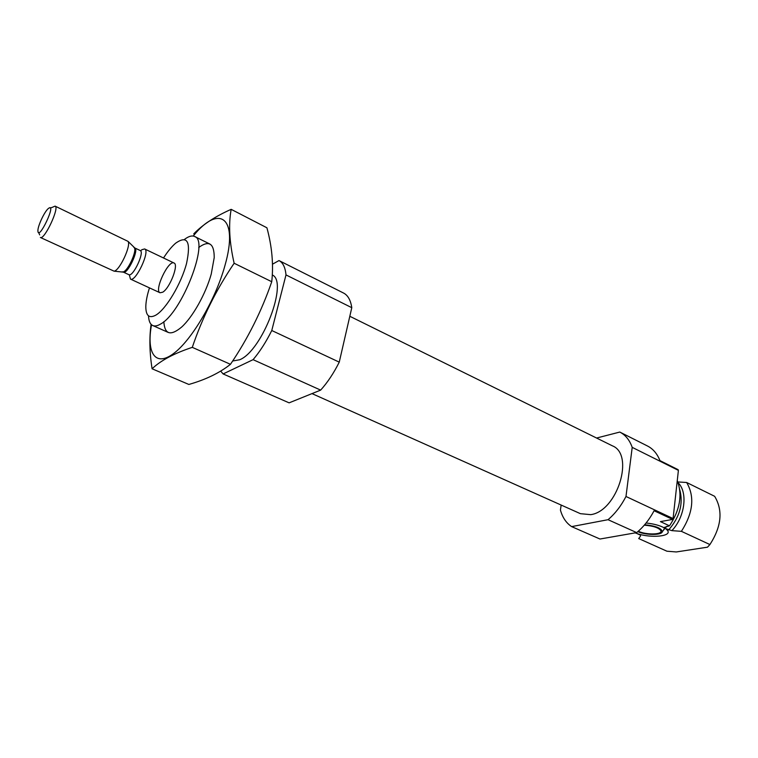 <?xml version="1.0" encoding="UTF-8"?>
<svg xmlns="http://www.w3.org/2000/svg" width="758" height="758" viewBox="0 0 758 758"><rect width="100%" height="100%" fill="white"/><g stroke="black" fill="none" stroke-linecap="round" stroke-linejoin="round"><path stroke-width="1.14" d="M162.695 292.209L160.033 292.759C153.836 290.674 168.466 259.568 174.018 263.007C179.021 264.409 169.783 288.324 162.695 292.209M635.119 532.883L636.805 533.48C650.98 538.493 672.716 536.389 667.381 530.287L664.321 527.416L669.504 525.825L660.417 521.618L672.621 519.41L673.076 518.548L678.401 470.367L678.126 469.676L659.953 460.608C657.205 453.71 653.045 448.831 647.474 445.988L647.256 445.884M665.372 528.515L671.882 530.638L681.404 531.339L709.914 544.557L707.489 547.181L676.278 551.957L666.926 551.208L638.71 538.568L640.557 535.991L640.406 535.157L636.805 533.48M677.813 481.946L686.653 482.495L714.633 496.3C723.113 510.399 721.54 526.478 709.914 544.557M596.565 438.029L619.798 432.06C625.464 434.959 629.604 440.057 632.21 447.362L678.401 470.367M632.21 447.362L625.985 496.481C621.153 505.87 615.174 513.611 608.039 519.694L636.692 532.609L599.966 539.023L571.636 526.611C566.254 523.058 562.521 517.534 560.427 510.058L561.157 505.065M608.039 519.694L571.636 526.611M672.621 519.41L654.088 510.74C649.388 519.59 643.589 526.886 636.692 532.609M625.985 496.481L673.076 518.548M677.264 480.657C682.607 494.775 680.021 509.831 669.504 525.825M686.653 482.495C694.896 496.642 693.144 512.929 681.404 531.339M349.808 316.276L612.331 445.808C634.863 454.374 617.334 511.243 590.719 514.654L580.42 513.678L311.993 393.61M163.52 257.985C167.641 251.561 171.659 246.644 175.581 243.242C187.463 234.895 191.12 241.603 186.563 263.377C181.19 283.833 166.087 309.169 155.883 315.11C149.222 318.711 145.858 315.859 145.811 306.564C145.924 301.381 147.147 295.146 149.468 287.869M184.459 239.414C188.628 236.259 192.011 235.293 194.617 236.496C209.928 240.523 181.626 313.594 160.317 324.178C157.266 325.959 154.746 326.404 152.756 325.533C150.169 324.291 148.757 321.07 148.521 315.849M272.293 274.964C288.618 281.569 262.268 350.84 239.718 359.747L232.649 361.007M272.501 264.191L279.001 260.562C282.952 262.6 285.283 267.385 285.993 274.917L271.771 330.516C266.134 341.867 259.909 351.579 253.087 359.662L223.117 373.94L220.663 371.107M343.402 292.976L343.564 293.052C347.913 295.288 350.66 300.168 351.788 307.691L285.993 274.917M351.788 307.691L339.252 362.135L271.771 330.516M339.252 362.135C333.766 373.107 327.56 382.439 320.643 390.114L253.087 359.662M320.643 390.114L289.111 402.849L223.117 373.94M664.387 527.909C659.801 525.436 653.709 523.806 646.1 523.001M663.44 530.278L664.529 528.013M637.838 531.642C645.92 535.3 661.914 535.375 662.312 531.68C661.478 528.155 655.594 525.844 644.66 524.744M638.302 531.235C646.015 535.053 662.549 534.778 660.91 530.799C658.891 527.748 653.349 525.881 644.281 525.19M193.224 236.051C219.005 203.883 238.95 216.845 224.936 265.584C215.556 299.761 191.66 340.314 173.497 353.607C155.238 367.251 146.294 353.01 151.524 324.746M198.71 247.496C209.037 239.992 214.211 243.356 214.22 257.587L211.245 274.026C205.835 293.706 192.56 317.337 181.513 327.172C170.541 336.239 164.647 334.411 163.832 321.667M151.098 324.329C149.222 337.632 149.544 352.451 152.083 368.776C160.772 360.476 174.169 353.342 192.286 347.353C202.339 317.64 216.286 289.603 234.137 263.253C229.38 242.465 228.395 224.501 231.171 209.341C215.376 216.314 202.898 224.482 193.745 233.843M231.171 209.341L266.92 227.788C272.027 246.644 273.638 264.627 271.743 281.73C261.624 311.102 247.866 338.627 230.46 364.304C219.668 372.898 205.797 379.616 188.856 384.458L152.083 368.776M234.137 263.253L271.743 281.73M192.286 347.353L230.46 364.304M140.59 250.822L141.936 249.676L144.645 248.956C150.491 250.765 135.597 282.45 130.471 279.096L129.315 274.784M48.237 208.602C57.674 201.003 37.824 242.996 37.9 230.479C38.004 225.496 44.371 211.946 48.142 208.687L48.237 208.602M52.776 207.105L55.107 206.129C59.825 207.351 44.324 240.324 40.373 237.472L114.07 271.165C119.442 270.843 131.248 245.725 128.064 241.385L55.107 206.129M666.869 526.289L665.06 528.269M679.774 489.753C683.47 503.757 679.746 517.174 668.594 529.994M678.126 482.761C688.046 492.293 685.005 516.994 671.882 530.638M133.834 247.269L134.384 247.828C137.008 251.4 127.486 271.658 123.052 271.914L122.275 271.847M128.064 241.385L134.763 247.942C139.358 249.354 127.401 274.775 123.383 272.141L114.07 271.165M134.763 247.942L140.221 250.538C144.873 251.978 132.944 277.343 128.869 274.68L123.383 272.141M619.798 432.06L647.474 445.988M152.756 325.533L168.352 332.487M194.617 236.496L209.928 244.067M343.564 293.052L279.001 260.562M662.312 531.68L664.558 528.885M130.471 279.096L160.033 292.759M144.645 248.956L174.018 263.007M38.715 232.545L39.643 234.885M50.255 207.995L52.653 207.218"/></g></svg>
